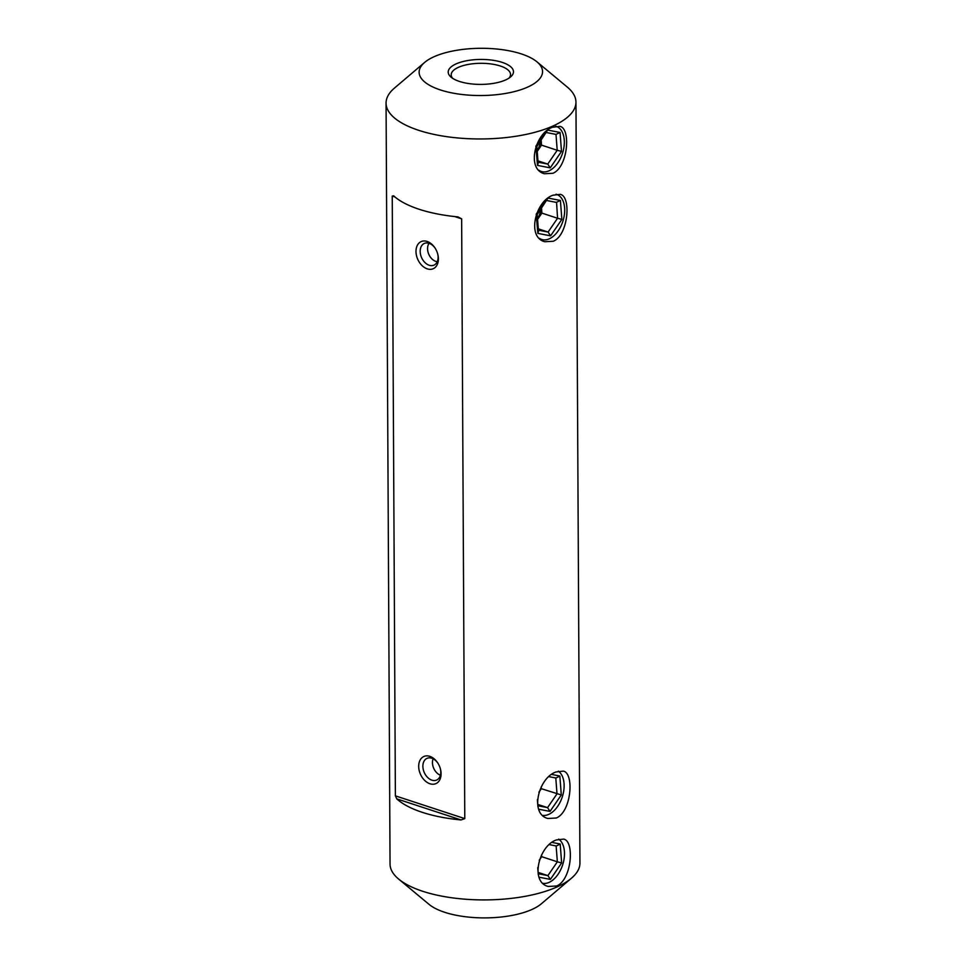 <?xml version="1.0" encoding="UTF-8"?>
<svg xmlns="http://www.w3.org/2000/svg" width="966" height="966" viewBox="0 0 966 966"><rect width="100%" height="100%" fill="white"/><g stroke="black" fill="none" stroke-linecap="round" stroke-linejoin="round"><path stroke-width="1.45" d="M556.416 839.949L563.733 839.104C574.698 841.157 571.884 879.724 556.658 885.991L548.193 886.462C529.694 881.946 538.956 845.504 556.416 839.949M386.062 103.121L390.047 864.075A94.946 36.334 -0.3 0 0 398.656 879.084A94.946 36.334 -0.3 0 0 556.67 887.09A94.946 36.334 -0.3 0 0 571.486 878.179A94.946 36.334 -0.3 0 0 579.938 863.085L575.953 102.118A94.946 36.334 179.7 0 1 552.685 126.135A94.946 36.334 179.7 0 1 447.862 136.822A94.946 36.334 179.7 0 1 386.062 103.121A94.946 36.334 179.7 0 1 394.514 88.027L424.629 62.428A61.715 23.619 -0.3 0 0 447.536 91.951A61.715 23.619 -0.3 0 0 527.436 87.194A61.715 23.619 -0.3 0 0 536.963 61.836A61.715 23.619 -0.3 0 0 480.718 48.3A61.715 23.619 -0.3 0 0 424.629 62.428M556.307 818.009L547.843 818.48C529.344 813.964 538.593 777.521 556.066 771.967L563.371 771.122C574.347 773.174 571.522 811.742 556.307 818.009M553.289 241.259L544.824 241.729C526.325 237.201 535.575 200.771 553.047 195.204L560.352 194.359C571.329 196.412 568.503 234.992 553.289 241.259M552.926 173.276L544.462 173.747C525.963 169.219 535.224 132.789 552.685 127.222L560.002 126.377C570.966 128.43 568.153 167.009 552.926 173.276M536.963 61.836L567.344 87.121A94.946 36.334 179.7 0 1 575.953 102.118M396.772 798.858A94.946 36.334 -0.3 0 0 461.072 819.941L464.779 818.613L461.639 218.835L457.92 216.879A94.946 36.334 179.7 0 1 393.621 195.784L392.244 196.074L395.384 795.851L396.772 798.858L461.072 819.941M393.621 195.784L392.244 196.074L394.949 196.967M571.486 878.179L541.371 903.778A61.715 23.619 179.7 0 1 531.735 909.561A61.715 23.619 179.7 0 1 429.037 904.357L398.656 879.084M505.484 79.997A32.639 12.486 179.7 0 1 451.17 77.244A32.639 12.486 179.7 0 1 480.778 59.433A32.639 12.486 179.7 0 1 510.579 76.93A32.639 12.486 179.7 0 1 505.484 79.997M429.955 783.764A14.84 10.324 66 0 1 419.461 761.558A14.84 10.324 66 0 1 437.574 762.693A14.84 10.324 66 0 1 440.508 769.298A14.84 10.324 66 0 1 429.955 783.764M427.262 268.862A14.84 10.324 66 0 1 416.769 246.644A14.84 10.324 66 0 1 434.869 247.779A14.84 10.324 66 0 1 437.815 254.384A14.84 10.324 66 0 1 427.262 268.862M509.046 78.077A29.668 11.351 -0.3 0 0 510.531 74.503A29.668 11.351 -0.3 0 0 491.223 63.973A29.668 11.351 -0.3 0 0 458.464 67.306A29.668 11.351 -0.3 0 0 451.194 74.817A29.668 11.351 -0.3 0 0 452.716 78.379M435.086 248.105A11.87 8.259 -114 0 0 424.315 243.444A11.87 8.259 -114 0 0 420.548 254.505A11.87 8.259 -114 0 0 429.194 265.252A11.87 8.259 -114 0 0 433.963 265.131A11.87 8.259 -114 0 0 437.719 254.01M437.779 763.007A11.87 8.259 -114 0 0 427.008 758.358A11.87 8.259 -114 0 0 423.241 769.419A11.87 8.259 -114 0 0 431.887 780.166A11.87 8.259 -114 0 0 436.656 780.045A11.87 8.259 -114 0 0 440.411 768.924M433.118 758.793A10.831 7.535 -114 0 0 432.599 760.701A10.831 7.535 -114 0 0 440.424 775.203M429.073 243.323A10.831 7.535 -114 0 0 429.061 243.335A10.831 7.535 -114 0 0 428.856 254.432A10.831 7.535 -114 0 0 437.248 261.677M542.807 815.413A23.739 14.418 108.2 0 0 554.267 810.462A23.739 14.418 108.2 0 0 563.806 781.385A23.739 14.418 108.2 0 0 562.127 775.807A23.739 14.418 108.2 0 0 558.348 771.146M537.736 804.412L547.553 807.636L550.016 811.416L538.75 809.23M538.871 792.265L541.322 788.691L561.294 794.97L550.016 811.416M541.322 788.691L541.189 786.928M551.815 774.466L559.845 776.036L556.018 778.016L549.123 776.676M543.158 883.395A23.739 14.418 108.2 0 0 548.76 882.526A23.739 14.418 108.2 0 0 554.629 878.444A23.739 14.418 108.2 0 0 564.168 849.368A23.739 14.418 108.2 0 0 558.71 839.128M539.221 860.247L541.685 856.673L557.358 861.817L556.138 845.95M541.685 856.673L541.54 854.91M538.098 872.395L547.903 875.619L557.358 861.817L561.644 862.952L550.379 879.398L547.903 875.619L538.195 873.723M552.166 842.449L560.195 844.018L556.368 845.999L549.485 844.658M539.463 238.336A23.739 14.418 108.2 0 0 554.834 234.883A23.739 14.418 108.2 0 0 564.373 205.806A23.739 14.418 108.2 0 0 556.054 194.214M537.579 219.403L541.89 213.112L557.563 218.256L556.573 202.437L546.78 200.53M541.89 213.112L541.515 208.233M538.303 228.833L548.108 232.057L557.563 218.256L561.862 219.391L550.584 235.849L548.108 232.057L538.4 230.174M537.555 219.065A15.13 9.189 108.2 0 0 541.02 208.946M556.344 202.377L560.401 200.457L561.862 219.391M550.584 235.849L537.857 233.374L538.497 231.369L537.205 214.524L547.686 198.573M537.857 233.374L536.215 214.102L546.732 199.37M537.531 218.751A15.13 9.189 108.2 0 0 540.791 209.272M539.1 170.354A23.739 14.418 108.2 0 0 548.616 170.982A23.739 14.418 108.2 0 0 554.484 166.901A23.739 14.418 108.2 0 0 564.011 137.824A23.739 14.418 108.2 0 0 555.704 126.232M537.217 151.421L541.528 145.129L557.213 150.273L555.993 134.407L560.051 132.475L561.5 151.408L557.213 150.273L547.758 164.075L537.953 160.851M541.528 145.129L541.153 140.251M537.193 151.082A15.13 9.189 108.2 0 0 540.658 140.964M546.43 132.547L555.993 134.395M561.5 151.408L550.234 167.867L537.507 165.391L538.147 163.387L536.842 146.542L547.324 130.591M537.507 165.391L535.864 146.12L546.37 131.388M550.234 167.867L547.758 164.075L538.05 162.191M537.168 150.768A15.13 9.189 108.2 0 0 540.441 141.29M464.779 818.613L395.384 795.851M461.639 218.835L454.66 216.553M559.845 776.036L561.294 794.97M537.845 805.741L547.553 807.636L557.008 793.835L555.788 777.968M550.379 879.398L539.1 877.213M560.195 844.018L561.644 862.952M548.277 198.102L560.401 200.457M547.927 130.12L560.051 132.475M537.893 806.465L537.374 799.679M538.255 874.447L537.736 867.661"/></g></svg>
